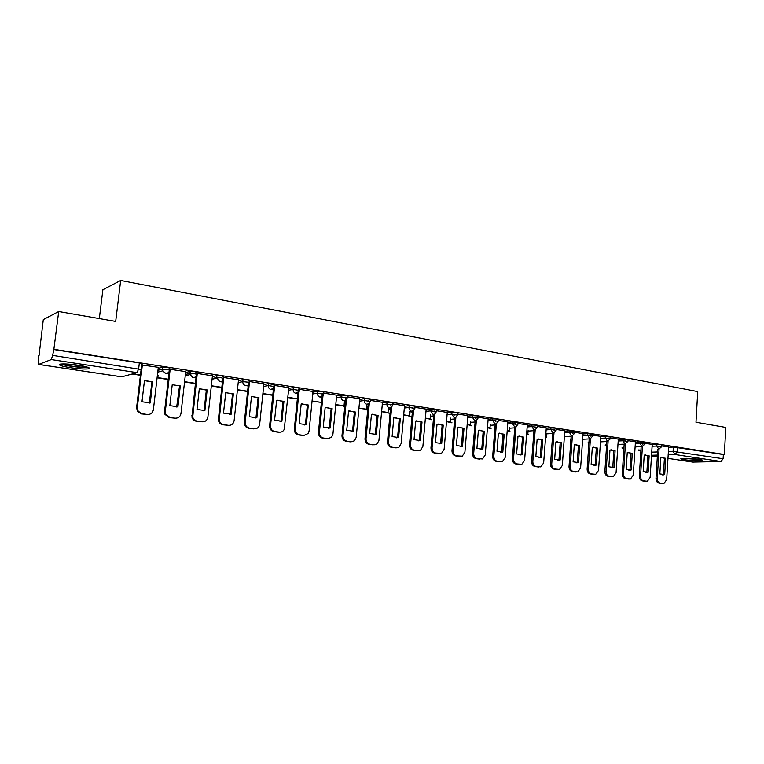<?xml version="1.0" encoding="UTF-8"?>
<svg xmlns="http://www.w3.org/2000/svg" width="764" height="764" viewBox="0 0 764 764"><rect width="100%" height="100%" fill="white"/><g stroke="black" fill="none" stroke-linecap="round" stroke-linejoin="round"><path stroke-width="1.15" d="M169.618 369.957L169.809 368.248L167.459 367.379L162.713 367.14L162.484 369.136L167.23 369.375L169.589 370.234C169.121 372.393 167.803 373.415 165.616 373.3L162.684 370.865L162.484 369.136L157.967 370.33M196.892 374.179L197.074 372.517L194.868 371.676L190.15 371.438L189.93 373.405L194.648 373.644L196.854 374.484C196.405 376.614 195.116 377.626 192.996 377.521L189.997 374.627L189.93 373.405L185.385 374.494M223.489 378.304L223.661 376.681L221.598 375.869L216.909 375.621L216.699 377.569L221.388 377.808L223.451 378.619C223.012 380.72 221.761 381.723 219.688 381.628L216.699 377.569L212.125 378.572M249.436 382.334L249.599 380.739L247.67 379.947L243.009 379.708L242.799 381.628L249.417 382.325M274.782 386.278L274.944 384.693L268.479 383.69L268.279 385.591L274.753 386.584L271.144 389.544C269.214 389.029 268.259 387.72 268.279 385.591L263.666 386.441M299.526 390.127L299.689 388.551L297.931 387.826L293.328 387.587L293.137 389.459L299.498 390.423L299.135 391.531L295.945 393.355C294.054 392.858 293.128 391.56 293.137 389.459L288.505 390.242M323.688 393.88L323.841 392.324L322.169 391.626L317.595 391.378L317.413 393.24L323.659 394.167L323.057 395.676L320.154 397.089C318.311 396.592 317.404 395.313 317.413 393.24L312.762 393.957M347.286 397.547L347.439 396L345.834 395.341L341.298 395.093L341.126 396.927L347.257 397.834L346.417 399.648L342.979 435.575C342.969 438.651 344.297 440.513 346.98 441.181L351.287 441.754L354.486 440.79L356.186 437.38L359.815 398.76M370.339 401.138L370.483 399.601L368.955 398.961L364.447 398.712L364.275 400.527L370.311 401.406L369.241 403.459L366.901 404.28C365.144 403.803 364.266 402.552 364.275 400.527L359.586 401.148M392.868 404.643L393.011 403.115L391.55 402.504L387.071 402.256L386.909 404.051L392.849 404.901L391.56 407.126L389.478 407.756C387.759 407.288 386.899 406.056 386.909 404.051L382.201 404.624M414.89 408.072L415.024 406.543L413.63 405.961L409.179 405.713L409.017 407.489L414.871 408.32L413.41 410.66L411.538 411.147C409.857 410.688 409.017 409.475 409.017 407.489L404.309 408.024M436.416 411.414L436.55 409.905L435.213 409.351L430.791 409.093L430.638 410.851L436.397 411.653L434.783 414.088L433.102 414.47L430.638 410.851L425.911 411.347M457.474 414.69L457.598 413.19L456.318 412.656L451.925 412.407L451.782 414.145L457.455 414.928L455.707 417.421L454.198 417.707L451.782 414.145L447.045 414.604M478.073 417.898L478.188 416.409L476.965 415.893L472.601 415.645L472.458 417.364L478.054 418.118L476.192 420.658L474.826 420.888L472.458 417.364L467.721 417.784M498.224 421.031L498.338 419.551L497.163 419.054L492.828 418.806L492.694 420.506L498.204 421.241L496.256 423.81L495.015 423.991L492.694 420.506L487.938 420.907M517.944 424.106L518.059 422.626L512.615 421.909L512.491 423.59L517.925 424.306L515.901 426.885L514.764 427.028L512.491 423.59L507.735 423.953M537.245 427.105L537.359 425.643L536.271 425.185L531.992 424.937L531.868 426.598L537.235 427.305L535.134 429.893L534.093 430.008L531.868 426.598L527.103 426.942M556.144 430.046L556.249 428.585L555.208 428.155L550.959 427.907L550.844 429.549L556.135 430.237L553.986 432.825L551.723 464.044C551.742 466.804 552.83 468.456 554.989 469.02L559.496 469.43L562.323 465.486L564.787 430.762M574.662 432.93L574.757 431.479L569.533 430.81L569.419 432.443L574.643 433.112L572.446 435.7L571.567 435.776L569.419 432.443L564.653 432.739M592.788 435.757L592.883 434.305L587.726 433.656L587.611 435.279L592.778 435.919L590.534 438.507L589.722 438.565L587.611 435.279L582.846 435.547M610.551 438.517L610.646 437.084L605.546 436.454L605.441 438.049L610.541 438.679L607.504 441.305L605.441 438.049L600.676 438.297M627.96 441.229L628.046 439.797L623.013 439.185L622.908 440.771L627.951 441.382L624.942 443.989L622.908 440.771L618.143 441M645.017 443.884L645.102 442.461L640.127 441.859L640.031 443.426L645.007 444.027L642.018 446.615L640.031 443.426L635.266 443.645M661.739 446.482L661.825 445.078L660.994 444.734L656.906 444.486L656.811 446.042L661.739 446.625L658.769 449.194L656.811 446.042L652.045 446.233M684.086 459.708C692.098 460.682 698.134 460.921 702.183 460.425C702.995 460.129 702.011 459.756 699.222 459.317C691.172 458.343 685.117 458.094 681.058 458.601C680.237 458.897 681.24 459.269 684.086 459.708M70.765 367.78C78.797 368.907 84.67 369.27 88.395 368.869C91.222 368.057 87.831 366.844 78.224 365.23C70.154 364.084 64.224 363.712 60.442 364.103C57.625 364.953 61.072 366.176 70.765 367.78M58.704 311.531L115.689 321.434L120.674 280.464L697.723 391.588L695.985 422.253L725.8 427.429L724.348 454.484L53.872 349.31L58.704 311.531L43.3 319.61L39.021 355.709M99.32 318.588L102.882 289.737L120.674 280.464M38.63 355.652L38.582 364.447L51.236 359.577L52.649 355.403L141.178 369.547L141.846 363.874L139.344 362.976L138.666 368.668L137.1 372.651L51.236 359.577M53.872 349.31L52.649 355.403M668.596 447.246L673.361 447.064L673.103 451.4L723.116 458.734L720.958 461.504L692.852 462.077M723.116 458.734L723.346 454.513L724.348 454.484M642.4 446.634L640.547 476.163C640.585 478.78 641.579 480.355 643.527 480.871L647.375 481.282L650.126 477.462L652.217 444.409L645.055 443.292M625.42 443.989L623.5 473.833C623.529 476.478 624.541 478.073 626.528 478.598L630.491 479.009L633.27 475.17L635.438 441.793L627.998 440.637M608.096 441.296L606.1 471.464C606.129 474.138 607.16 475.743 609.185 476.278L613.263 476.688L616.071 472.82L618.324 439.119L610.589 437.915M590.429 438.536L588.347 469.039C588.375 471.741 589.416 473.365 591.489 473.909L595.7 474.32L598.518 470.423L600.857 436.397L592.826 435.146M572.389 435.719L570.221 466.565C570.25 469.297 571.319 470.939 573.43 471.493L577.785 471.904L580.602 467.988L583.037 433.618L574.7 432.309M564.787 430.781L556.192 429.425M535.182 429.874L532.833 461.466C532.852 464.254 533.96 465.935 536.156 466.498L540.836 466.899L543.653 462.946L546.279 427.878L537.293 426.474M515.977 426.856L513.532 458.839C513.551 461.647 514.678 463.347 516.932 463.929L521.793 464.311L524.591 460.348L527.322 424.918L517.992 423.457M507.888 421.9L498.271 420.381M476.335 420.592L473.69 453.405C473.699 456.28 474.874 458.008 477.213 458.61L482.514 458.954L485.226 454.972L488.177 418.806L478.121 417.23M467.893 415.654L457.531 414.021M434.945 413.993L432.061 447.723C432.061 450.664 433.283 452.441 435.738 453.062L441.573 453.3L444.123 449.366L447.293 412.426L436.473 410.736M413.544 410.564L410.545 444.791C410.535 447.761 411.786 449.557 414.298 450.187L420.467 450.349L422.874 446.472L426.178 409.122L414.947 407.374M404.509 405.76L392.935 403.936M369.298 403.411L366.023 438.717C366.013 441.754 367.312 443.597 369.938 444.256L374.14 444.82L376.929 444.113L378.925 440.475L382.487 402.303L370.406 400.422M359.815 398.789L347.353 396.822M321.768 397.366L319.715 396.984M336.685 395.179L323.764 393.135M313.001 391.483L299.603 389.363M274.457 387.606L270.523 425.691C270.485 428.871 271.917 430.82 274.792 431.517L279.414 432.137C281.544 432.3 283.138 431.402 284.198 429.425L288.849 387.682L274.859 385.505M263.933 383.824L249.513 381.542M238.502 379.851L223.575 377.512M212.43 375.792L196.978 373.424M185.709 371.619L169.703 369.241M158.31 367.341L141.722 364.963M158.196 368.363L162.713 367.14M166.122 369.222L162.503 370.177M185.604 372.546L190.15 371.438M193.158 373.453L189.93 374.226M212.335 376.642L216.909 375.621L216.68 378.228L212.048 379.24M219.507 377.588L216.68 378.199M238.416 380.644L243.009 379.708L242.799 381.713C242.809 383.824 243.792 385.132 245.731 385.629M263.857 384.559L268.479 383.69M288.697 388.379L293.328 387.587M312.944 392.113L317.595 391.378M336.628 395.771L341.298 395.093M344.449 401.406L345.271 401.301M359.758 399.343L364.447 398.712M366.682 404.796L368.181 404.614M382.363 402.838L387.071 402.256M388.427 408.11L390.566 407.861M404.462 406.257L409.179 405.713M403.698 414.842L409.313 415.692L409.705 411.347L411.595 411.156M426.064 409.609L430.791 409.093M447.188 412.875L451.925 412.407M467.854 416.084L472.601 415.645M488.072 419.216L492.828 418.806M507.859 422.282L512.615 421.909M527.227 425.29L531.992 424.937M546.193 428.232L550.959 427.907M564.768 431.116L569.533 430.81M582.961 433.942L587.726 433.656M600.781 436.712L605.546 436.454M618.248 439.424L623.013 439.185M635.361 442.079L640.127 441.859M652.141 444.696L656.906 444.486M659.045 449.213L657.269 478.436C657.307 481.033 658.281 482.59 660.191 483.106L663.926 483.507L666.657 479.725L668.662 446.978L661.777 445.909M53.404 349.501L139.344 362.976M723.346 454.513L673.361 447.064M297.893 393.622L295.496 393.25M273.331 389.841L271.612 389.573M248.176 385.973L246.209 385.667M222.4 382L219.211 381.513M195.976 377.941L192.499 377.406M168.892 373.768L165.119 373.185M141.111 369.489L138.609 369.107M659.227 446.109L659.189 446.778M659.838 473.9L664.69 474.578L665.664 458.285L660.831 457.56L659.838 473.9M639.802 449.91L639.755 450.579L638.551 450.617L640.872 450.97M638.551 450.617L638.589 449.958M639.755 450.579L640.891 450.741M662.617 483.517L663.257 483.517M657.785 449.232L656.009 478.445C656.047 481.043 657.011 482.59 658.921 483.106L661.987 483.517M662.321 474.874L663.419 474.587L664.403 458.324L665.664 458.285M661.786 457.311L664.403 458.324M663.419 474.587L664.69 474.578M699.652 459.384L683.637 458.343M682.72 458.381L700.559 459.546M87.039 367.035L83.964 367.255C74.719 366.882 67.423 365.794 62.056 363.96M65.694 363.979L83.534 366.176M60.776 364.056C67.433 366.061 75.617 367.226 85.329 367.57L88.232 367.436M642.591 443.502L642.553 444.18M643.183 471.579L648.13 472.267L649.142 455.822L644.205 455.086L643.183 471.579M623.319 447.389L623.271 448.076L622.068 448.124L623.892 448.401M622.068 448.124L622.116 447.437M623.271 448.076L623.911 448.172M646.058 481.291L646.65 481.291M641.149 446.653L639.296 476.173C639.334 478.789 640.327 480.355 642.266 480.881L645.389 481.291M645.752 472.572L646.869 472.286L647.882 455.86L649.142 455.822M645.179 454.838L647.882 455.86M646.869 472.286L648.13 472.267M625.62 440.857L625.573 441.535M626.184 469.211L631.236 469.917L632.286 453.31L627.254 452.555L626.184 469.211M606.511 444.82L606.463 445.536L605.269 445.584L606.578 445.784M605.269 445.584L605.317 444.868M629.164 479.028L629.717 479.028M624.178 444.018L622.259 473.852C622.288 476.488 623.3 478.073 625.286 478.608L628.466 479.028M628.848 470.223L629.985 469.936L631.035 453.348L632.286 453.31M628.228 452.307L631.035 453.348M629.985 469.936L631.236 469.917M608.306 438.144L608.259 438.842M608.851 466.794L613.998 467.511L615.096 450.741L609.959 449.977L608.851 466.794M588.91 442.958L588.146 442.996L588.901 443.11M588.146 442.996L588.194 442.251M611.935 476.717L612.432 476.707M606.864 441.334L604.868 471.483C604.897 474.148 605.928 475.752 607.953 476.287L611.2 476.726M611.611 467.826L612.757 467.539L613.855 450.789L615.096 450.741M610.942 449.729L613.855 450.789M612.757 467.539L613.998 467.511M590.639 435.384L590.591 436.082M591.155 464.331L596.407 465.066L597.553 448.134L592.31 447.351L591.155 464.331M570.67 440.351L570.727 439.577M589.206 438.593L587.124 469.058C587.153 471.76 588.204 473.374 590.266 473.919L593.58 474.368M594.02 465.371L595.185 465.095L596.331 448.181L597.553 448.134M593.303 447.102L596.331 448.181M595.185 465.095L596.407 465.066M572.608 432.567L572.561 433.274M573.096 461.819L578.463 462.564L579.647 445.46L574.299 444.667L573.096 461.819M564.224 439.138L564.434 436.187M571.186 435.795L569.018 466.594C569.037 469.316 570.106 470.958 572.217 471.512L575.598 471.961M576.066 462.879L577.25 462.592L578.434 445.517L579.647 445.46M575.302 444.419L578.434 445.517M577.25 462.592L578.463 462.564M554.206 429.693L554.148 430.399M554.664 459.25L560.136 460.014L561.368 442.738L555.915 441.926L554.664 459.25M545.601 436.32L546.231 436.416L545.591 436.454M546.451 433.331L546.231 436.416M552.783 432.94L550.529 464.073C550.548 466.823 551.637 468.485 553.795 469.048L557.242 469.507M557.749 460.329L558.942 460.043L560.174 442.795L561.368 442.738M556.918 441.678L560.174 442.795M558.942 460.043L560.136 460.014M535.841 456.624L541.437 457.407L542.717 439.959L537.14 439.119L535.841 456.624M526.597 433.694L527.867 433.637L526.616 433.446M528.115 430.409L527.867 433.637M533.998 430.017L531.658 461.504C531.677 464.283 532.785 465.954 534.981 466.527L538.505 467.005M539.04 457.731L540.253 457.445L541.533 440.016L542.717 439.959M538.142 438.88L541.533 440.016M540.253 457.445L541.437 457.407M516.617 453.95L522.328 454.742L523.665 437.113L517.963 436.263L516.617 453.95M507.21 430.753L509.13 430.8L507.229 430.514M509.397 427.42L509.13 430.8M514.821 426.961L512.377 458.877C512.396 461.685 513.523 463.376 515.767 463.958L519.367 464.436M515.003 424.555L515.07 423.648M519.95 455.067L521.163 454.79L522.5 437.18L523.665 437.113M518.976 436.024L522.5 437.18M521.163 454.79L522.328 454.742M496.371 423.762L493.831 456.146C493.84 458.992 494.996 460.711 497.288 461.303L502.359 461.666L505.119 457.693L507.888 421.881M496.982 451.209L502.817 452.03L504.202 434.21L498.386 433.341L496.982 451.209M487.394 427.764L490.001 427.907L487.413 427.515M490.287 424.364L490.001 427.907M495.225 423.886L492.684 456.194C492.694 459.03 493.85 460.74 496.142 461.332L499.818 461.828M495.416 421.499L495.483 420.572M500.439 452.355L501.671 452.078L503.046 434.286L504.202 434.21M499.379 433.102L503.046 434.286M501.671 452.078L502.817 452.03M476.917 448.42L482.877 449.251L484.319 431.249L478.369 430.361L476.917 448.42M467.148 424.698L470.471 424.956L467.167 424.45M470.777 421.231L470.471 424.956M475.208 420.735L472.563 453.453C472.572 456.318 473.747 458.056 476.087 458.648L479.849 459.154M475.399 418.376L475.475 417.45M480.518 449.585L481.75 449.299L483.182 431.326L484.319 431.249M479.362 430.132L483.182 431.326M481.75 449.299L482.877 449.251M455.869 417.335L453.1 450.598C453.109 453.501 454.313 455.258 456.7 455.869L462.258 456.165L464.904 452.202L467.893 415.635M456.414 445.565L462.507 446.415L464.006 428.222L457.922 427.315L456.414 445.565M446.462 421.575L452.001 422.826M446.482 421.317L449.452 422.024M450.846 418.023L450.521 421.929M454.752 417.507L451.992 450.645C452.001 453.549 453.205 455.306 455.592 455.907L459.441 456.423M454.952 415.177L455.029 414.25M460.167 446.749L461.389 446.472L462.888 428.308L464.006 428.222M458.897 427.086L462.888 428.308M461.389 446.472L462.507 446.415M435.451 442.642L441.688 443.512L443.235 425.118L437.027 424.192L435.451 442.642M425.309 418.376L430.142 418.844L425.328 418.118M430.495 414.728L430.142 418.844M433.847 414.183L430.972 447.78C430.972 450.712 432.195 452.489 434.649 453.109L438.574 453.635M434.038 411.911L434.124 410.984M439.367 443.846L440.589 443.569L442.136 425.214L443.235 425.118M437.982 423.972L442.136 425.214M440.589 443.569L441.688 443.512M414.021 439.653L420.391 440.541L422.005 421.957L415.654 421.012L414.021 439.653M403.678 415.1L409.313 415.692M412.474 410.765L409.475 444.849C409.475 447.819 410.726 449.614 413.228 450.244L417.249 450.779M412.665 408.578L412.751 407.642M418.109 440.885L419.321 440.608L420.926 422.053L422.005 421.957M416.581 420.792L420.926 422.053M419.321 440.608L420.391 440.541M391.674 407.04L388.532 441.793C388.532 444.791 389.802 446.615 392.371 447.255L396.478 447.809L398.923 447.293L401.148 443.512L404.509 405.741M392.104 436.607L398.617 437.514L400.288 418.72L393.794 417.755L392.104 436.607M381.551 411.758L388.036 412.474L381.57 411.5M388.446 407.871L388.036 412.474M390.624 407.231L387.491 441.859C387.491 444.858 388.761 446.673 391.321 447.312L395.437 447.866M390.815 405.159L390.891 404.232M396.363 437.848L397.567 437.581L399.238 418.825L400.288 418.72M394.682 417.545L399.238 418.825M397.567 437.581L398.617 437.514M369.68 433.484L376.346 434.41L378.084 415.406L371.438 414.422L369.68 433.484M358.918 408.329L366.281 409.179L358.937 408.072M366.73 404.299L366.281 409.179M368.277 403.583L365.001 438.794C364.991 441.821 366.3 443.664 368.916 444.314L373.118 444.877M368.449 401.654L368.534 400.737M374.14 434.745L375.315 434.487L377.053 415.521L378.084 415.406M372.288 414.222L377.053 415.521M375.315 434.487L376.346 434.41M346.627 397.356L346.569 397.929M346.732 430.285L353.551 431.23L355.365 412.025L348.565 411.003L346.732 430.285M335.749 404.834L344.029 405.818L335.778 404.567M344.507 400.794L344.029 405.818M345.414 399.792L341.986 435.652C341.976 438.717 343.303 440.589 345.987 441.248L350.284 441.831M345.576 398.073L345.662 397.175M351.411 431.574L352.548 431.316L354.362 412.14L355.365 412.025M349.349 410.822L354.362 412.14M352.548 431.316L353.551 431.23M323.182 393.718L323.124 394.253M322.971 395.809L319.4 432.357C319.381 435.47 320.737 437.361 323.487 438.039L327.89 438.622L331.576 437.256L332.923 434.2L336.685 395.15M323.248 427.009L330.229 427.983L332.111 408.559L325.149 407.518L323.248 427.009M312.037 401.243L321.281 402.37L312.065 400.976M321.778 397.299L321.281 402.37M322.016 395.838L318.435 432.443C318.416 435.547 319.772 437.438 322.513 438.116L326.916 438.698M322.16 394.405L322.246 393.527M328.148 428.317L329.255 428.079L331.127 408.673L332.111 408.559M325.865 407.346L331.127 408.673M329.255 428.079L330.229 427.983M299.182 390.003L299.135 390.49M299.001 391.808L295.248 429.062C295.229 432.214 296.613 434.124 299.431 434.811L303.938 435.423L308.169 433.494L309.095 430.953L313.011 391.454M299.202 423.667L306.354 424.66L308.303 405.006L301.178 403.946L299.202 423.667M287.761 397.576L297.358 398.942M287.789 397.299L297.377 398.751M298.084 391.703L294.312 429.158C294.283 432.3 295.678 434.21 298.485 434.897L302.993 435.499M298.189 390.643L298.275 389.802M304.358 424.985L305.399 424.755L307.357 405.14L308.303 405.006M301.809 403.793L307.357 405.14M305.399 424.755L306.354 424.66M274.572 420.229L281.897 421.25L283.931 401.367L276.625 400.279L274.572 420.229M262.892 393.813L272.767 395.303M262.921 393.536L272.796 395.036M279.958 432.176L279.414 432.137M273.588 387.386L269.616 425.787C269.587 428.967 271 430.906 273.875 431.603L278.497 432.223M273.646 386.785L273.732 385.982M280.006 421.575L280.98 421.356L283.005 401.511L283.931 401.367M277.16 400.155L283.005 401.511M280.98 421.356L281.897 421.25M249.36 382.926L245.187 422.234C245.148 425.452 246.6 427.429 249.551 428.136L254.288 428.776C256.905 428.91 258.662 427.678 259.559 425.061L263.943 383.795M249.351 416.724L256.847 417.765L258.958 397.652L251.48 396.535L249.351 416.724M237.413 389.955L247.584 391.493M237.442 389.678L247.612 391.225M254.937 428.814L254.288 428.776M248.501 382.898L244.308 422.339C244.27 425.558 245.731 427.525 248.672 428.232L253.4 428.871M248.51 382.831L248.587 382.086M255.081 418.07L255.959 417.879L258.07 397.796L258.958 397.652M251.881 396.44L258.07 397.796M255.959 417.879L256.847 417.765M223.594 378.581L219.201 419.608C219.554 422.425 221.044 424.115 223.69 424.679L228.541 425.328C231.616 425.414 233.469 423.877 234.109 420.725L238.502 379.823M223.499 413.114L231.186 414.193L233.383 393.832L225.714 392.696L223.499 413.114M211.303 386.011L221.789 387.596M211.332 385.734L221.818 387.319M222.821 378.094L218.351 419.722C218.714 422.53 220.204 424.221 222.84 424.784L228.541 425.328M229.563 414.48L230.327 414.308L232.523 393.985L233.383 393.832M225.963 392.629L232.523 393.985M230.327 414.308L231.186 414.193M197.274 373.386L192.738 417.068C193.435 419.35 194.915 420.706 197.179 421.126L202.154 421.795C205.306 421.89 207.206 420.343 207.875 417.154L212.44 375.754M196.997 409.428L204.886 410.526L207.159 389.926L199.308 388.752L196.997 409.428M184.544 381.962L195.345 383.595M184.573 381.675L195.374 383.318M196.415 374.007L191.936 417.182C192.633 419.465 194.104 420.821 196.367 421.241L202.154 421.795M203.425 410.803L204.064 410.65L206.337 390.089L207.159 389.926M199.366 388.742L206.337 390.089M204.064 410.65L204.886 410.526M170.171 369.155L165.32 411.347L165.769 414.279L170 417.488L175.099 418.175C178.327 418.271 180.285 416.705 180.972 413.477L185.719 371.581M172.225 384.712L169.828 405.646L177.917 406.773L180.285 385.916L172.225 384.712L180.285 385.916M158.119 375.21L157.842 377.636L157.107 377.817L168.233 379.498M157.107 377.817L157.747 372.364M157.842 377.636L168.261 379.211M169.341 369.833L164.547 411.471L164.995 414.403L169.226 417.612L175.099 418.175M176.675 407.011L179.502 386.087M177.133 406.906L177.917 406.773M142.371 364.82L137.319 407.527L138.16 411.213L142.114 413.763L147.357 414.46C150.661 414.565 152.676 412.99 153.383 409.714L158.31 367.303M141.97 401.759L150.26 402.914L152.724 381.809L144.463 380.577L141.97 401.759M132.067 374.026L140.423 375.296M132.764 373.835L140.461 375M141.139 369.241L136.594 407.661L137.434 411.338L141.388 413.887L147.357 414.46M149.267 403.115L151.969 381.99L152.724 381.809M144.453 380.606L151.969 381.99M149.515 403.058L150.26 402.914M38.697 364.438L121.791 376.843L137.1 372.651M651.682 452.145L657.613 451.935M668.338 451.562L673.103 451.4L675.023 454.513L668.147 454.733M657.422 455.067L651.491 455.258M651.453 455.898L657.326 456.767L651.453 455.917M661.423 457.388L663.133 457.636M693.024 462.115L667.937 458.371L693.301 462.144M720.958 461.504L675.023 454.513L677.162 451.648L677.42 447.312M238.206 382.544L242.799 381.628L238.206 382.63M336.447 397.595L341.126 396.927C341.107 398.98 342.005 400.24 343.8 400.728L346.417 399.648M344.287 403.163L345.099 403.058M366.519 406.534L368.019 406.352M388.274 409.829L390.414 409.59M409.552 413.057L412.302 412.77M430.361 416.218L433.704 415.893M450.741 419.312L454.637 418.968M470.681 422.349L475.112 421.976M490.211 425.309L495.148 424.927M509.33 428.222L514.755 427.83M528.067 431.068L533.95 430.676M546.079 429.874L550.844 429.549L553.031 432.921L553.986 432.825M546.413 433.866L552.744 433.474M564.405 436.597L571.157 436.215M582.588 439.252L589.187 438.908M600.437 441.859L606.855 441.544M617.923 444.419L624.169 444.142M635.056 446.94L641.139 446.682M545.544 437.123L546.747 437.199L545.544 437.189M526.587 433.914L528.564 434.449L526.568 434.143M507.707 430.829L510.008 431.631M488.693 427.955L491.071 428.757M469.277 425.023L471.741 425.825M429.177 418.939L431.841 419.761M408.473 415.778L411.252 416.638M387.3 412.55L390.06 413.486L387.042 412.579M365.669 409.256L367.646 410.325L365.431 409.284M343.542 405.875L344.745 406.801M88.977 368.754L88.423 368.668M124.532 376.089L121.552 376.805M656.009 478.445L657.269 478.436M658.921 483.106L660.191 483.106M639.296 476.173L640.547 476.163M642.266 480.881L643.527 480.871M622.259 473.852L623.5 473.833M625.286 478.608L626.528 478.598M604.868 471.483L606.1 471.464M607.953 476.287L609.185 476.278M587.124 469.058L588.347 469.039M590.266 473.919L591.489 473.909M569.018 466.594L570.221 466.565M572.217 471.512L573.43 471.493M550.529 464.073L551.723 464.044M553.795 469.048L554.989 469.02M531.658 461.504L532.833 461.466M534.981 466.527L536.156 466.498M512.377 458.877L513.532 458.839M515.767 463.958L516.932 463.929M492.684 456.194L493.831 456.146M496.142 461.332L497.288 461.303M472.563 453.453L473.69 453.405M476.087 458.648L477.213 458.61M451.992 450.645L453.1 450.598M455.592 455.907L456.7 455.869M430.972 447.78L432.061 447.723M434.649 453.109L435.738 453.062M409.475 444.849L410.545 444.791M413.228 450.244L414.298 450.187M387.491 441.859L388.532 441.793M391.321 447.312L392.371 447.255M365.001 438.794L366.023 438.717M368.916 444.314L369.938 444.256M341.986 435.652L342.979 435.575M345.987 441.248L346.98 441.181M318.435 432.443L319.4 432.357M322.513 438.116L323.487 438.039M294.312 429.158L295.248 429.062M298.485 434.897L299.431 434.811M269.616 425.787L270.523 425.691M273.875 431.603L274.792 431.517M244.308 422.339L245.187 422.234M248.672 428.232L249.551 428.136M218.38 418.806L219.22 418.701M222.84 424.784L223.69 424.679M191.802 415.186L192.604 415.072M196.367 421.241L197.179 421.126M164.547 411.471L165.32 411.347M169.226 417.612L170 417.488M136.594 407.661L137.319 407.527M141.388 413.887L142.114 413.763M190.226 371.419L189.997 374.627L185.241 375.754M162.818 367.112L162.684 370.865L157.747 372.154M507.267 430.762L509.96 431.631M488.272 427.897L491.013 428.766M468.876 424.965L471.665 425.834M449.07 421.967L451.916 422.836M428.843 418.911L431.755 419.77M408.167 415.778L411.156 416.647M343.322 405.904L344.736 406.868M320.718 402.447L321.319 403.029M38.62 364.457L121.648 376.843M121.705 376.853L124.217 376.174M661.376 457.397L663.209 457.674M662.474 474.845L663.744 474.836M645.981 472.534L647.232 472.515M629.164 470.166L630.405 470.147M612.012 467.749L613.253 467.73M594.535 465.286L595.758 465.257M576.705 462.755L577.918 462.726M558.522 460.176L559.716 460.138M539.986 457.531L541.17 457.493M521.077 454.819L522.242 454.771M218.351 419.722L219.201 419.608M191.936 417.182L192.738 417.068M164.995 414.403L165.769 414.279M137.434 411.338L138.16 411.213"/></g></svg>
